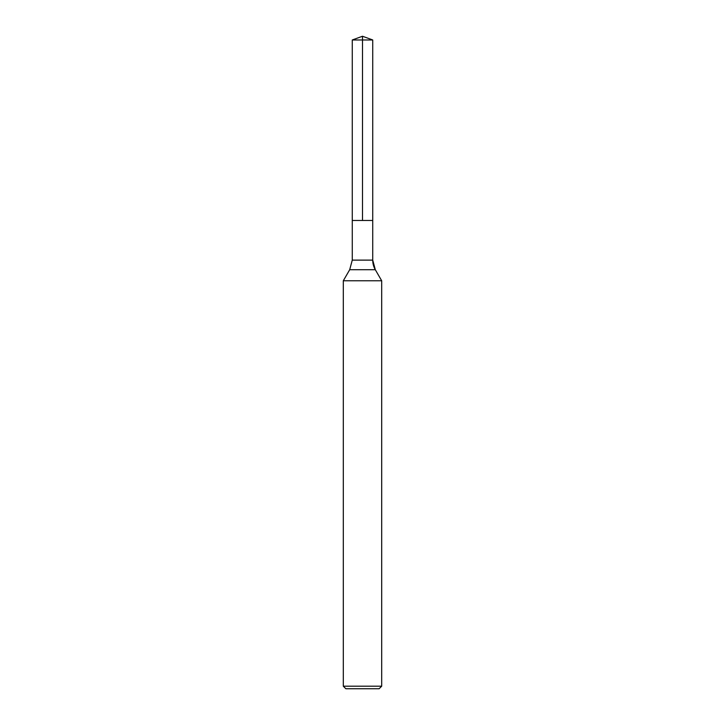 <?xml version="1.0" encoding="UTF-8"?>
<svg xmlns="http://www.w3.org/2000/svg" width="725" height="725" viewBox="0 0 725 725"><rect width="100%" height="100%" fill="white"/><g stroke="black" fill="none" stroke-linecap="round" stroke-linejoin="round"><path stroke-width="1.09" d="M343.306 686.194L381.694 686.194L379.13 688.75L345.87 688.75L343.306 686.194L343.306 280.774L381.694 280.774L375.305 269.718L381.694 280.774L381.694 686.194L381.694 280.774M352.268 39.975L372.732 39.975L372.732 220.482L362.5 220.482L362.5 36.25L352.268 39.975L352.268 220.482L372.732 220.482L352.268 220.482L352.268 260.121L349.695 269.718L343.306 280.774M372.732 220.482L372.732 39.975L372.732 260.121L372.732 39.975L362.5 36.25L372.732 39.975L362.5 36.25L372.732 39.975L362.5 39.975M352.268 260.121L372.732 260.121A19.194 19.194 0 0 0 375.305 269.718L349.695 269.718M372.732 260.121L375.305 269.718M379.13 688.75L381.694 686.194"/></g></svg>
